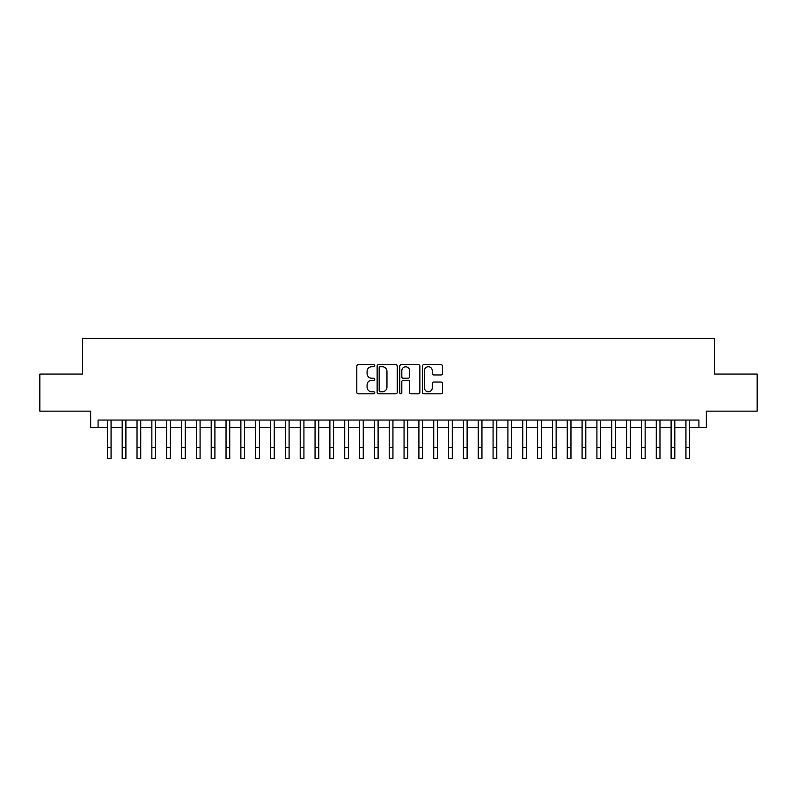 <?xml version="1.0" encoding="UTF-8"?>
<svg xmlns="http://www.w3.org/2000/svg" width="797" height="797" viewBox="0 0 797 797"><rect width="100%" height="100%" fill="white"/><g stroke="black" fill="none" stroke-linecap="round" stroke-linejoin="round"><path stroke-width="1.2" d="M374.759 365.703A1.016 1.016 0 0 0 373.743 364.687L358.271 364.687A1.455 1.455 0 0 0 356.817 366.142L356.817 392.353A1.455 1.455 0 0 0 358.271 393.818L373.743 393.818A1.016 1.016 0 0 0 374.759 392.791A1.016 1.016 0 0 0 373.743 391.775L371.741 391.775A4.662 4.662 0 0 1 367.078 387.113L367.078 384.931A4.662 4.662 0 0 1 371.741 380.269L373.743 380.269A1.016 1.016 0 0 0 374.759 379.252A1.016 1.016 0 0 0 373.743 378.236L371.741 378.236A4.662 4.662 0 0 1 367.078 373.574L367.078 371.392A4.662 4.662 0 0 1 371.741 366.73L373.743 366.73A1.016 1.016 0 0 0 374.759 365.703M441.06 374.959A1.455 1.455 0 0 0 442.514 373.494L442.514 366.142A1.455 1.455 0 0 0 441.06 364.687L423.874 364.687A1.455 1.455 0 0 0 422.42 366.142L422.42 392.353A1.455 1.455 0 0 0 423.874 393.818L441.06 393.818A1.455 1.455 0 0 0 442.514 392.353L442.514 383.477A1.455 1.455 0 0 0 441.06 382.022L433.707 382.022A1.455 1.455 0 0 0 432.243 383.477L432.243 387.88A3.895 3.895 0 0 1 428.348 391.775A3.895 3.895 0 0 1 424.452 387.88L424.452 370.625A3.895 3.895 0 0 1 428.348 366.73A3.895 3.895 0 0 1 432.243 370.625L432.243 373.494A1.455 1.455 0 0 0 433.707 374.959L441.06 374.959M98.081 427.471L98.081 420.049L698.919 420.049L698.919 427.471L706.341 427.471L706.341 411.142L757.15 411.142L757.15 374.062L714.501 374.062L714.501 338.456L82.499 338.456L82.499 374.062L39.85 374.062L39.85 411.142L90.659 411.142L90.659 427.471L107.356 427.471M397.225 366.142A1.455 1.455 0 0 0 395.77 364.687L378.585 364.687A1.455 1.455 0 0 0 377.13 366.142L377.13 392.353A1.455 1.455 0 0 0 378.585 393.818L395.77 393.818A1.455 1.455 0 0 0 397.225 392.353L397.225 366.142M401.23 364.687L418.415 364.687A1.455 1.455 0 0 1 419.87 366.142L419.87 392.353A1.455 1.455 0 0 1 418.415 393.818L411.063 393.818A1.455 1.455 0 0 1 409.608 392.353L409.608 381.723A1.455 1.455 0 0 0 408.144 380.269L403.272 380.269A1.455 1.455 0 0 0 401.818 381.723L401.818 392.791A1.016 1.016 0 0 1 400.791 393.818A1.016 1.016 0 0 1 399.775 392.791L399.775 366.142A1.455 1.455 0 0 1 401.23 364.687M111.062 427.471L122.19 427.471M125.896 427.471L137.024 427.471M140.73 427.471L151.858 427.471M155.564 427.471L166.693 427.471M170.399 427.471L181.527 427.471M185.243 427.471L196.361 427.471M200.077 427.471L211.205 427.471M214.911 427.471L226.039 427.471M229.745 427.471L240.873 427.471M244.579 427.471L255.707 427.471M259.414 427.471L270.542 427.471M274.248 427.471L285.376 427.471M289.092 427.471L300.21 427.471M303.926 427.471L315.054 427.471M318.76 427.471L329.888 427.471M333.594 427.471L344.722 427.471M348.428 427.471L359.557 427.471M363.263 427.471L374.391 427.471M378.097 427.471L389.225 427.471M392.941 427.471L404.059 427.471M407.775 427.471L418.903 427.471M422.609 427.471L433.737 427.471M437.443 427.471L448.572 427.471M452.278 427.471L463.406 427.471M467.112 427.471L478.24 427.471M481.946 427.471L493.074 427.471M496.79 427.471L507.908 427.471M511.624 427.471L522.752 427.471M526.458 427.471L537.586 427.471M541.293 427.471L552.421 427.471M556.127 427.471L567.255 427.471M570.961 427.471L582.089 427.471M585.795 427.471L596.923 427.471M600.639 427.471L611.757 427.471M615.473 427.471L626.601 427.471M630.307 427.471L641.436 427.471M645.142 427.471L656.27 427.471M659.976 427.471L671.104 427.471M674.81 427.471L685.938 427.471M689.644 427.471L698.919 427.471M380.189 366.73A1.016 1.016 0 0 0 379.173 367.746L379.173 390.759A1.016 1.016 0 0 0 380.189 391.775L382.301 391.775A4.662 4.662 0 0 0 386.963 387.113L386.963 371.392A4.662 4.662 0 0 0 382.301 366.73L380.189 366.73M409.608 370.695A3.895 3.895 0 0 0 405.713 366.799A3.895 3.895 0 0 0 401.818 370.695L401.818 376.772A1.455 1.455 0 0 0 403.272 378.236L408.144 378.236A1.455 1.455 0 0 0 409.608 376.772L409.608 370.695M107.356 447.416L111.062 447.416L111.062 458.544L107.356 458.544L107.356 420.049M111.062 447.416L111.062 420.049M122.19 458.544L125.896 458.544L122.19 458.544L122.19 420.049M125.896 458.544L125.896 420.049M137.024 458.544L140.73 458.544L137.024 458.544L137.024 420.049M140.73 458.544L140.73 420.049M151.858 458.544L155.564 458.544L151.858 458.544L151.858 420.049M155.564 458.544L155.564 420.049M166.693 458.544L170.399 458.544L166.693 458.544L166.693 420.049M170.399 458.544L170.399 420.049M181.527 458.544L185.243 458.544L181.527 458.544L181.527 420.049M185.243 458.544L185.243 420.049M196.361 458.544L200.077 458.544L196.361 458.544L196.361 420.049M200.077 458.544L200.077 420.049M211.205 458.544L214.911 458.544L211.205 458.544L211.205 420.049M214.911 458.544L214.911 420.049M226.039 458.544L229.745 458.544L226.039 458.544L226.039 420.049M229.745 458.544L229.745 420.049M240.873 458.544L244.579 458.544L240.873 458.544L240.873 420.049M244.579 458.544L244.579 420.049M255.707 458.544L259.414 458.544L255.707 458.544L255.707 420.049M259.414 458.544L259.414 420.049M270.542 458.544L274.248 458.544L270.542 458.544L270.542 420.049M274.248 458.544L274.248 420.049M285.376 458.544L289.092 458.544L285.376 458.544L285.376 420.049M289.092 458.544L289.092 420.049M300.21 458.544L303.926 458.544L300.21 458.544L300.21 420.049M303.926 458.544L303.926 420.049M315.054 458.544L318.76 458.544L315.054 458.544L315.054 420.049M318.76 458.544L318.76 420.049M329.888 458.544L333.594 458.544L329.888 458.544L329.888 420.049M333.594 458.544L333.594 420.049M344.722 458.544L348.428 458.544L344.722 458.544L344.722 420.049M348.428 458.544L348.428 420.049M359.557 458.544L363.263 458.544L359.557 458.544L359.557 420.049M363.263 458.544L363.263 420.049M374.391 458.544L378.097 458.544L374.391 458.544L374.391 420.049M378.097 458.544L378.097 420.049M389.225 458.544L392.941 458.544L389.225 458.544L389.225 420.049M392.941 458.544L392.941 420.049M404.059 458.544L407.775 458.544L404.059 458.544L404.059 420.049M407.775 458.544L407.775 420.049M418.903 458.544L422.609 458.544L418.903 458.544L418.903 420.049M422.609 458.544L422.609 420.049M433.737 458.544L437.443 458.544L433.737 458.544L433.737 420.049M437.443 458.544L437.443 420.049M448.572 458.544L452.278 458.544L448.572 458.544L448.572 420.049M452.278 458.544L452.278 420.049M463.406 458.544L467.112 458.544L463.406 458.544L463.406 420.049M467.112 458.544L467.112 420.049M478.24 458.544L481.946 458.544L478.24 458.544L478.24 420.049M481.946 458.544L481.946 420.049M493.074 458.544L496.79 458.544L493.074 458.544L493.074 420.049M496.79 458.544L496.79 420.049M507.908 458.544L511.624 458.544L507.908 458.544L507.908 420.049M511.624 458.544L511.624 420.049M522.752 458.544L526.458 458.544L522.752 458.544L522.752 420.049M526.458 458.544L526.458 420.049M537.586 458.544L541.293 458.544L537.586 458.544L537.586 420.049M541.293 458.544L541.293 420.049M552.421 458.544L556.127 458.544L552.421 458.544L552.421 420.049M556.127 458.544L556.127 420.049M567.255 458.544L570.961 458.544L567.255 458.544L567.255 420.049M570.961 458.544L570.961 420.049M582.089 458.544L585.795 458.544L582.089 458.544L582.089 420.049M585.795 458.544L585.795 420.049M596.923 458.544L600.639 458.544L596.923 458.544L596.923 420.049M600.639 458.544L600.639 420.049M611.757 458.544L615.473 458.544L611.757 458.544L611.757 420.049M615.473 458.544L615.473 420.049M626.601 458.544L630.307 458.544L626.601 458.544L626.601 420.049M630.307 458.544L630.307 420.049M641.436 458.544L645.142 458.544L641.436 458.544L641.436 420.049M645.142 458.544L645.142 420.049M656.27 458.544L659.976 458.544L656.27 458.544L656.27 420.049M659.976 458.544L659.976 420.049M671.104 458.544L674.81 458.544L671.104 458.544L671.104 420.049M674.81 458.544L674.81 420.049M685.938 458.544L689.644 458.544L685.938 458.544L685.938 420.049M689.644 458.544L689.644 420.049M122.19 447.416L125.896 447.416M137.024 447.416L140.73 447.416M151.858 447.416L155.564 447.416M166.693 447.416L170.399 447.416M181.527 447.416L185.243 447.416M196.361 447.416L200.077 447.416M211.205 447.416L214.911 447.416M226.039 447.416L229.745 447.416M240.873 447.416L244.579 447.416M255.707 447.416L259.414 447.416M270.542 447.416L274.248 447.416M285.376 447.416L289.092 447.416M300.21 447.416L303.926 447.416M315.054 447.416L318.76 447.416M329.888 447.416L333.594 447.416M344.722 447.416L348.428 447.416M359.557 447.416L363.263 447.416M374.391 447.416L378.097 447.416M389.225 447.416L392.941 447.416M404.059 447.416L407.775 447.416M418.903 447.416L422.609 447.416M433.737 447.416L437.443 447.416M448.572 447.416L452.278 447.416M463.406 447.416L467.112 447.416M478.24 447.416L481.946 447.416M493.074 447.416L496.79 447.416M507.908 447.416L511.624 447.416M522.752 447.416L526.458 447.416M537.586 447.416L541.293 447.416M552.421 447.416L556.127 447.416M567.255 447.416L570.961 447.416M582.089 447.416L585.795 447.416M596.923 447.416L600.639 447.416M611.757 447.416L615.473 447.416M626.601 447.416L630.307 447.416M641.436 447.416L645.142 447.416M656.27 447.416L659.976 447.416M671.104 447.416L674.81 447.416M685.938 447.416L689.644 447.416"/></g></svg>

